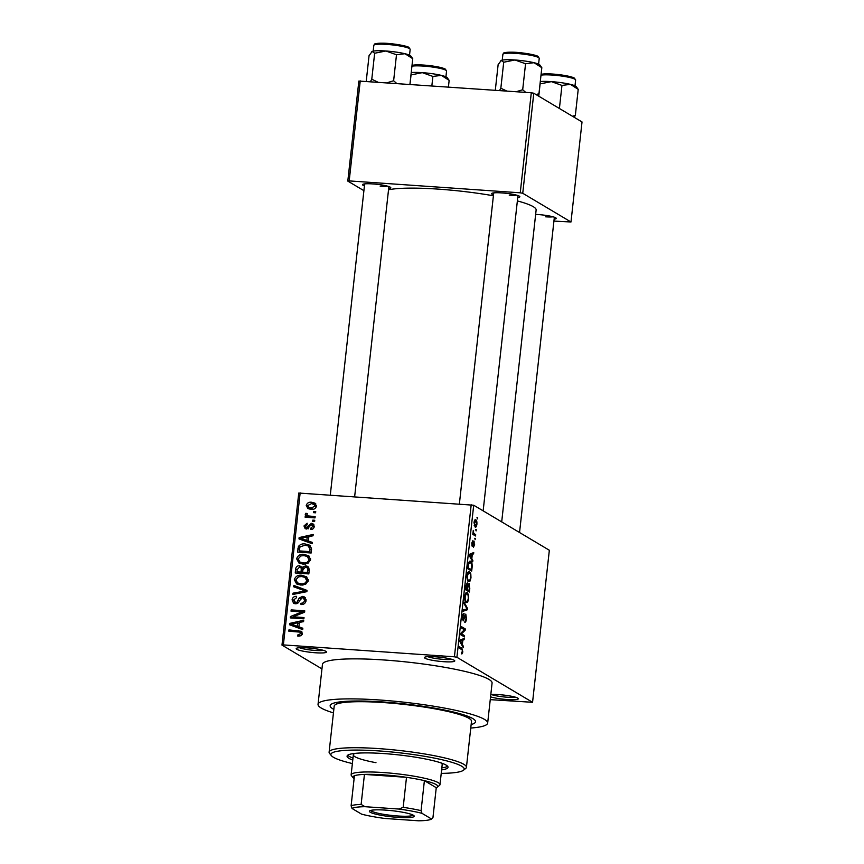 <?xml version="1.0" encoding="UTF-8"?>
<svg xmlns="http://www.w3.org/2000/svg" width="864" height="864" viewBox="0 0 864 864"><rect width="100%" height="100%" fill="white"/><g stroke="black" fill="none" stroke-linecap="round" stroke-linejoin="round"><path stroke-width="1.3" d="M307.217 647.86A15.239 2.063 6.3 0 1 326.365 651.683A15.239 2.063 6.3 0 1 315.436 652.763A15.239 2.063 6.3 0 1 296.352 648.378A15.239 2.063 6.3 0 1 307.217 647.86M299.516 647.73A13.208 1.793 -173.7 0 0 315.112 650.43A13.208 1.793 -173.7 0 0 323.417 650.365M435.51 656.791A15.239 2.063 6.3 0 1 454.648 660.614A15.239 2.063 6.3 0 1 443.729 661.694A15.239 2.063 6.3 0 1 424.645 657.31A15.239 2.063 6.3 0 1 435.51 656.791M427.81 656.662A13.208 1.793 -173.7 0 0 443.405 659.362A13.208 1.793 -173.7 0 0 451.699 659.297M490.806 694.548A15.239 2.063 6.3 0 1 499.09 694.645A15.239 2.063 6.3 0 1 518.238 698.468A15.239 2.063 6.3 0 1 507.319 699.538A15.239 2.063 6.3 0 1 490.558 696.859M491.4 694.505A13.208 1.793 -173.7 0 0 506.984 697.205A13.208 1.793 -173.7 0 0 515.29 697.14M535.637 214.434A14.224 1.933 6.3 0 1 538.294 214.574A14.224 1.933 6.3 0 1 556.157 218.149A14.224 1.933 6.3 0 1 554.137 219.186M545.638 216.821A12.193 1.652 -173.7 0 0 553.025 216.81M364.435 185.868A14.224 1.933 6.3 0 1 362.686 184.41A14.224 1.933 6.3 0 1 372.827 183.935A14.224 1.933 6.3 0 1 390.69 187.499A14.224 1.933 6.3 0 1 388.67 188.536M380.171 186.17A12.193 1.652 -173.7 0 0 387.558 186.16M493.506 194.854A14.224 1.933 6.3 0 1 491.756 193.396A14.224 1.933 6.3 0 1 501.887 192.92A14.224 1.933 6.3 0 1 519.761 196.484A14.224 1.933 6.3 0 1 517.73 197.521M509.242 195.156A12.193 1.652 -173.7 0 0 516.618 195.145M333.828 709.376A73.138 9.925 6.3 0 1 330.988 704.408A73.138 9.925 6.3 0 1 383.119 701.968A73.138 9.925 6.3 0 1 475.006 720.317A73.138 9.925 6.3 0 1 471.15 724.54M470.761 728.05A85.331 11.578 -173.7 0 0 487.663 723.082A85.331 11.578 -173.7 0 0 379.825 700.013A85.331 11.578 -173.7 0 0 318.038 704.354A85.331 11.578 -173.7 0 0 333.45 712.886M487.663 723.082L492.08 683.068A85.331 11.578 -173.7 0 0 384.242 659.999A85.331 11.578 -173.7 0 0 322.456 664.34L318.038 704.354M493.398 195.772A77.198 10.476 -173.7 0 0 438.566 189.14A77.198 10.476 -173.7 0 0 388.53 189.821M321.948 668.887L281.977 645.095L298.76 493.042L473.699 505.224L456.916 657.277L454.421 656.813L471.204 504.76M476.906 524.286C476.442 526.759 475.826 527.656 475.07 526.975L474.012 522.569C474.466 520.117 475.07 519.221 475.826 519.869C476.647 520.096 477.014 521.564 476.906 524.286L476.474 524.254M475.697 534.719L475.556 535.993L472.77 534.33L473.31 530.388L473.71 533.282L475.697 534.719L473.116 534.535M474.649 544.73L473.407 547.312L474.26 544.406L473.731 542.614L472.23 546.415L471.755 543.067L472.878 540.594L472.316 545.108L474.088 541.123L474.217 544.709M474.012 542.441L473.105 542.57M472.37 545.119L471.712 545.076L472.586 544.838M472.1 567.356L471.69 571.093L467.845 568.804L468.536 563.274C469.206 561.298 469.93 560.671 470.686 561.395C471.82 561.708 472.284 563.695 472.1 567.356L471.625 567.324M469.811 588.06L469.379 592.013L465.534 589.723L465.977 585.77L467.327 582.844L467.975 584.701L469.109 583.513L469.336 588.028M467.554 608.494L467.413 609.746L463.169 611.237L463.309 609.919L467.024 608.926L464.011 603.547L464.162 602.219L467.554 608.494L466.733 608.44M464.562 635.656L464.411 636.93L460.577 634.651L460.728 633.29L464.4 629.748L461.322 627.923L461.462 626.648L465.296 628.927L465.145 630.299L461.484 633.83L464.562 635.656L461.97 635.483M461.408 652.59L462.38 651.521L462.24 649.987L459.108 647.924L459.248 646.65L461.862 648.205L462.823 651.856L462.326 653.681L461.322 653.897L461.408 652.666M461.344 653.616L462.326 653.681L461.322 653.897M490.244 699.646L532.559 702.302L549.342 550.249L473.699 505.224M532.559 702.302L456.916 657.277M463.374 646.326L463.234 647.665L459.821 641.509L459.972 640.17L464.26 638.388L464.108 639.716L462.845 640.138L462.359 644.544L463.374 646.326L462.456 646.261M465.674 615.384L463.169 620.881L462.51 616.626C462.856 614.196 463.374 613.148 464.087 613.472L462.964 616.853L463.32 619.607L465.804 614.11L466.474 618.743C466.096 621.443 465.502 622.598 464.713 622.188L466.042 618.365L465.674 615.384L464.735 615.298M463.99 614.779L462.877 614.693M462.532 619.553L463.752 619.445M467.672 602.068L466.225 602.543C465.102 602.165 464.616 600.124 464.746 596.419C465.383 593.082 466.225 591.84 467.262 592.693L468.504 594.778L468.688 598.774L467.672 602.068L465.556 601.916M469.984 581.148L468.536 581.623C467.413 581.256 466.916 579.215 467.057 575.5C467.694 572.162 468.526 570.92 469.573 571.774L470.804 573.858L470.988 577.854L469.984 581.148L467.867 580.997M472.856 560.477L472.705 561.816L469.303 555.66L469.444 554.321L473.731 552.539L473.591 553.878L472.316 554.299L471.83 558.695L472.856 560.477L471.938 560.412M475.297 538.358L475.157 539.633L474.725 538.315M476.258 529.621L476.118 530.896L475.686 529.589M477.587 517.622L477.446 518.897L477.004 517.579M313.783 511.402L315.727 511.531L315.587 512.806L313.643 512.676L313.783 511.402L315.619 512.492M307.444 517.374L309.031 517.352L305.251 514.404L305.921 513.238L307.292 513.691L307.012 514.598L308.038 515.894L315.155 516.629L315.014 517.903L305.122 517.212L305.262 515.938L306.839 516.046L306.094 515.646M310.23 517.19L307.638 515.711L310.23 517.19L312.217 517.568L310.025 516.272M312.811 520.128L314.755 520.268L314.615 521.532L312.671 521.402L312.811 520.128L314.647 521.219M311.375 523.325L312.962 523.789L314.237 526.63C313.837 528.53 312.671 529.492 310.705 529.513L310.673 528.228L312.833 526.446L311.483 524.621L306.482 529.038L305.143 528.649L303.977 525.971L307.13 523.217L307.163 524.502L305.402 526.025L306.418 527.742L311.375 523.325L313.859 524.664M314.356 526.122L311.483 524.621M308.124 528.908L305.932 527.602L308.048 528.714M308.372 541.004L312.314 542.387L312.163 543.726L298.987 538.909L299.138 537.57L313.189 534.449L313.049 535.788L308.858 536.598L308.372 541.004L312.26 542.905M310.576 559.742L308.038 563.252L303.232 564.181L298.944 563.036L296.622 558.76C297.896 555.336 300.402 553.867 304.15 554.353L308.902 555.952L310.576 559.742M308.21 555.476L308.902 555.952M308.264 580.662L305.726 584.161L300.931 585.101L296.633 583.945L294.311 579.679C295.585 576.256 298.102 574.787 301.849 575.262L306.59 576.871L308.264 580.662M305.899 576.385L306.59 576.871M302.411 633.744L301.223 635.666L297.864 636.206L297.832 634.921L300.823 633.571L299.948 632.135L288.803 631.174L288.943 629.899L301.255 631.282L302.411 633.744M302.422 633.582L299.948 632.135M300.154 492.858L283.37 644.911L454.421 656.813M298.89 626.854L302.843 628.236L302.692 629.575L289.516 624.748L289.656 623.419L303.718 620.298L303.566 621.626L299.376 622.447L298.89 626.854L302.778 628.754M293.123 616.81L304.02 617.566L303.88 618.84L290.272 617.9L290.423 616.54L301.925 611.928L291.017 611.161L291.157 609.898L304.754 610.837L304.603 612.209L293.123 616.81L295.315 618.116L303.89 618.71M302.551 596.387L304.43 596.959L306.061 600.631C305.467 603.364 303.782 604.67 301.007 604.53L300.964 603.245C302.908 603.266 304.074 602.327 304.484 600.404L303.512 597.985L302.443 597.661L299.516 600.653C298.847 602.748 297.475 603.785 295.402 603.774L293.609 603.256L292.075 599.886C292.583 597.434 294.084 596.246 296.568 596.344L296.6 597.629L293.674 599.962L295.596 602.5L297.022 602.197L299.106 598.093L302.551 596.387L305.381 597.78M296.935 603.601L294.581 602.208L297.238 603.482M293.846 585.457L307.012 590.404L306.882 591.656L292.853 594.475L293.004 593.158L305.348 590.998L293.706 586.796L293.846 585.457L306.968 590.868M305.705 565.823L307.854 566.438L309.269 569.97L308.837 573.923L295.229 572.972L295.661 569.02C295.996 566.806 297.27 565.715 299.473 565.747L302.173 567.324L305.705 565.823L308.772 567.248M305.208 543.974L309.658 545.195L311.558 549.266L311.148 553.003L297.54 552.053L298.404 546.491C300.164 544.363 302.432 543.532 305.208 543.974L310.597 545.908M311.656 502.265L314.885 503.107L316.494 506.185C315.576 508.712 313.729 509.771 310.975 509.371L307.865 508.55L306.245 505.462C307.13 502.956 308.934 501.898 311.656 502.265L315.814 503.896M553.921 221.087L570.985 221.983L582.023 121.954L533.79 93.236L522.742 193.277L520.247 192.812L531.295 92.772L533.79 93.236M570.985 221.983L522.742 193.277M363.906 190.674L347.803 181.094L358.852 81.054L531.295 92.772M360.245 80.87L349.196 180.9L520.247 192.812M501.692 521.888L536.134 210.006A77.198 10.476 -173.7 0 0 517.363 200.912M349.196 180.9L347.803 181.094M283.37 644.911L281.977 645.095M299.873 636.131L297.832 634.921M302.26 634.424L300.823 633.571M291.125 631.336L288.943 629.899M291.136 631.206L302.076 632.081M291.762 625.579L291.848 624.715L289.656 623.419M298.534 623.236L299.311 623.063M299.246 623.668L297.745 622.771L291.017 624.089L299.581 627.264M295.715 626.152L293.522 624.856L297.356 626.314L297.745 622.771M299.549 627.62L297.356 626.314M291.017 624.089L293.522 624.856M292.583 618.052L290.423 616.54M292.615 617.846L293.954 617.306M303.286 612.738L301.925 611.928M293.328 611.323L291.157 609.898M293.35 611.194L304.636 611.982M302.854 604.368L300.964 603.245M305.953 601.279L304.484 600.404M306.072 599.584L303.512 597.985M294.851 603.709L294.246 601.96M293.684 600.847L292.075 599.886M298.177 602.888L297.022 602.197M300.348 598.838L299.106 598.093M303.242 597.845L304.744 597.694M294.613 594.119L293.004 593.158M306.558 591.721L305.348 590.998M295.952 587.617L296.039 586.764M297.842 584.507L296.503 582.001M295.909 580.63L294.311 579.679M302.141 576.58L304.042 576.569L301.849 575.262M304.042 576.569L306.904 577.141M308.275 579.701L304.96 577.4L301.666 576.536L298.523 576.86L295.898 579.787L297.551 582.919L301.093 583.826C303.869 584.194 305.726 583.103 306.677 580.554L304.96 577.4M297.551 582.919L302.692 585.079M303.102 585.025L301.093 583.826M308.124 581.418L306.677 580.554M297.551 573.134L297.648 572.216M297.173 569.905L295.661 569.02M300.316 567.184L301.666 567.054L299.473 565.747M303.35 568.026L302.173 567.324M306.353 567.227L307.897 567.13M309.312 568.944L305.575 567.097L302.886 569.689L302.616 572.206L307.39 572.53L307.66 568.501L306.86 567.454M302.616 572.206L304.808 573.512L308.848 573.793M303.502 569.657L301.752 568.35M302.94 569.333L299.56 567.043L297.205 569.592L296.957 571.806L299.149 573.113L303.221 573.394L303.307 572.616M296.957 571.806L301.028 572.087L301.309 568.361M303.221 573.394L301.028 572.087M302.789 568.62L299.56 567.043M308.891 573.426L307.39 572.53M309.312 569.484L307.66 568.501M309.182 570.726L307.681 569.83M300.154 563.587L298.814 561.082M298.22 559.721L296.622 558.76M304.452 555.66L306.342 555.649L304.15 554.353M306.342 555.649L309.215 556.222M310.586 558.781L307.271 556.492L303.977 555.617L300.834 555.941L298.21 558.868L299.862 562.01L303.394 562.907C306.18 563.274 308.038 562.194 308.988 559.645L307.271 556.492M299.862 562.01L305.003 564.16M305.413 564.106L303.394 562.907M310.435 560.498L308.988 559.645M299.851 552.215L299.959 551.308M299.776 547.312L298.404 546.491M305.392 545.281L307.4 545.281M311.569 548.035L308.318 545.983L305.046 545.249L299.992 546.836L299.268 550.897L309.69 551.621L309.949 549.331L308.318 545.983M299.268 550.897L301.46 552.193L311.159 552.874M311.202 552.517L309.69 551.621M311.45 550.228L309.949 549.331M301.234 539.73L301.331 538.877L299.138 537.57M308.005 537.386L308.794 537.214M308.729 537.818L307.217 536.922L300.488 538.24L309.064 541.415M305.197 540.313L303.005 539.006L306.828 540.464L307.217 536.922M309.02 541.771L306.828 540.464M300.488 538.24L303.005 539.006M312.304 529.2L310.673 528.228M314.129 527.213L312.833 526.446M306.45 529.027L306.148 527.72M305.413 526.824L303.977 525.971M308.675 528.228L307.292 527.396M312.131 524.794L313.567 524.632M307.454 517.244L305.262 515.938M307.854 516.65L305.251 514.404M307.163 513.972L305.921 513.238M312.217 517.568L315.036 517.774M309.128 509.069L308.416 507.254M307.735 506.358L306.245 505.462M312.152 503.604L313.848 503.572M316.516 505.699L311.612 503.55L307.649 505.602L308.74 507.492L311.105 508.097L315.079 506.045L313.988 504.166M308.74 507.492L312.736 509.35M313.114 509.296L311.105 508.097M316.364 506.812L315.079 506.045M461.484 639.544L464.108 639.716M460.436 639.976L462.845 640.138M461.473 644.49L462.359 644.544M460.966 641.995L461.948 643.853L462.348 640.31L460.307 640.98L460.966 641.995L460.058 641.93M461.084 643.788L461.948 643.853M460.026 640.148L462.348 640.31M462.715 628.754L465.296 628.927M463.925 630.212L465.145 630.299M460.674 633.776L461.484 633.83M464.638 609.552L467.413 609.746M467.802 594.724L468.504 594.778M464.724 596.646L465.199 596.678C465.102 599.53 465.491 601.052 466.366 601.268L465.21 601.301M465.167 601.182L466.366 601.268C467.143 601.916 467.759 600.988 468.234 598.514C468.331 595.728 467.953 594.205 467.111 593.957L466.182 593.978L465.199 596.678M465.318 593.914L467.111 593.957M465.653 588.686L467.273 589.399L467.651 585.652L467.251 584.15L466.258 584.053M465.588 589.28L467.273 589.399M467.251 584.15L466.128 588.719M465.566 589.518L469.066 590.468L469.465 586.418L468.979 584.788L467.986 584.68M466.484 590.285L469.066 590.468M467.521 587.12L467.726 589.669M468.979 584.788L467.996 587.153M470.113 573.804L470.804 573.858M467.035 575.726L467.51 575.759C467.413 578.61 467.802 580.144 468.677 580.349L467.521 580.381M467.478 580.273L468.677 580.349C469.444 580.997 470.07 580.079 470.545 577.595C470.632 574.808 470.264 573.296 469.422 573.037L468.493 573.059L467.51 575.759M467.618 573.005L469.422 573.037M467.964 567.767L471.377 569.549L471.42 563.728L470.545 562.658L468.796 562.399M468.796 569.376L471.377 569.549M468.212 565.52L468.439 567.799M468.439 563.738L468.688 565.553M470.545 562.658L468.958 563.782M470.966 553.694L473.591 553.878M469.919 554.126L472.316 554.299M470.945 558.641L471.83 558.695M470.448 556.146L471.431 558.004L471.82 554.461L469.778 555.131L470.448 556.146L469.541 556.092M470.567 557.939L471.431 558.004M469.508 554.299L471.82 554.461M473.126 530.95L473.666 530.993M472.835 533.758L474.25 533.855M473.99 522.806L475.556 525.82L474.196 525.722M474.174 525.625L475.211 525.701L476.507 524.016L475.708 521.154L474.347 520.96M475.708 521.154L474.412 522.839M441.612 769.889A50.792 6.89 -173.7 0 0 448.027 767.308A50.792 6.89 -173.7 0 0 383.843 753.57A50.792 6.89 -173.7 0 0 347.069 756.151A50.792 6.89 -173.7 0 0 352.76 760.082M347.717 755.212A50.792 6.89 -173.7 0 0 352.987 758.074M441.234 773.377A67.046 9.094 -173.7 0 0 463.417 770.256A67.046 9.094 -173.7 0 0 379.458 750.967A67.046 9.094 -173.7 0 0 331.398 755.676A67.046 9.094 -173.7 0 0 352.382 763.56M331.398 755.676L329.616 753.494A69.077 9.374 6.3 0 1 329.108 752.144A69.077 9.374 6.3 0 1 379.134 748.634A69.077 9.374 6.3 0 1 466.43 767.308A69.077 9.374 6.3 0 1 465.642 768.517L463.417 770.256M466.43 767.308L471.506 721.289A69.077 9.374 -173.7 0 0 384.21 702.616A69.077 9.374 -173.7 0 0 334.195 706.136L329.108 752.144M375.98 762.685A44.69 6.059 6.3 0 1 353.344 754.823A44.69 6.059 6.3 0 1 355.212 753.365M440.694 762.804A44.69 6.059 6.3 0 1 442.195 764.629L439.981 784.642A44.69 6.059 6.3 0 1 439.474 785.419L437.26 787.158A42.66 5.789 -173.7 0 0 436.158 784.577A42.66 5.789 -173.7 0 0 424.397 780.646A42.66 5.789 -173.7 0 0 406.501 777.33A42.66 5.789 -173.7 0 0 364.446 774.403A42.66 5.789 -173.7 0 0 354.424 775.775A42.66 5.789 -173.7 0 0 353.246 777.892A42.66 5.789 -173.7 0 0 354.11 778.637M441.839 767.891A50.792 6.89 -173.7 0 0 447.606 766.238M410 84.337L411.048 74.909L422.302 72.652L432.896 76.432L441.353 75.384L449.15 80.363L447.152 77.62A19.775 2.678 -173.7 0 0 441.353 75.384A19.775 2.678 -173.7 0 0 422.302 72.652A19.775 2.678 6.3 0 0 411.221 72.565M448.416 87.005L449.15 80.363M431.849 85.849L432.896 76.432M413.381 815.249A22.55 3.056 6.3 0 1 414.05 815.778A22.55 3.056 6.3 0 1 396.23 817.247A22.55 3.056 6.3 0 1 370.235 812.246A22.55 3.056 6.3 0 1 369.652 810.875A22.55 3.056 6.3 0 1 390.431 810.529A22.55 3.056 6.3 0 1 413.381 815.249M370.764 810.41A21.33 2.894 -173.7 0 0 371.531 811.123A21.33 2.894 -173.7 0 0 393.973 815.67A21.33 2.894 -173.7 0 0 413.068 815.076M353.246 777.892L351.464 775.699A44.69 6.059 6.3 0 1 351.13 774.835A44.69 6.059 6.3 0 1 389.804 773.064A44.69 6.059 6.3 0 1 438.318 782.708A44.69 6.059 6.3 0 1 439.981 784.642M437.26 787.158A42.66 5.789 -173.7 0 1 436.255 787.698L424.397 780.646L421.081 810.659L422.01 813.337A40.63 5.508 -173.7 0 0 398.887 809.05L364.997 806.695A40.63 5.508 -173.7 0 0 352.037 808.466L361.595 814.158A40.63 5.508 -173.7 0 0 384.728 818.446L418.619 820.8A40.63 5.508 -173.7 0 0 431.568 819.029L422.01 813.337M398.887 809.05L403.186 807.343L406.501 777.33L364.446 774.403L361.13 804.406L364.997 806.695M431.568 819.029L432.94 817.711L436.255 787.698M352.037 808.466L351.108 805.777A42.66 5.789 6.3 0 1 361.13 804.406M354.424 775.775L351.108 805.777M403.186 807.343A42.66 5.789 6.3 0 1 421.081 810.659M410.756 55.955A19.775 2.678 -173.7 0 0 410.162 55.49A19.775 2.678 -173.7 0 0 404.957 53.719L412.754 58.698L410.756 55.955M409.925 84.326L412.754 58.698M396.49 54.767L404.957 53.719A19.775 2.678 -173.7 0 0 385.906 50.998L396.49 54.767L393.628 80.752L387.126 82.739M396.652 83.398L393.628 80.752M374.652 53.244L385.906 50.998A19.775 2.678 -173.7 0 0 372.19 51.44L374.652 53.244L371.779 79.229L370.462 81.583M377.741 82.091L371.779 79.229M366.228 81.281L369.058 55.663L372.19 51.44A19.775 2.678 -173.7 0 0 371.812 51.656A19.775 2.678 -173.7 0 0 371.768 51.689L372.19 51.44M574.258 117.331L575.348 115.333L572.519 116.284M538.758 96.196L540.108 83.894L551.372 81.637L561.956 85.417L570.424 84.37L578.221 89.348L576.212 86.605A19.775 2.678 -173.7 0 0 570.424 84.37A19.775 2.678 -173.7 0 0 551.372 81.637A19.775 2.678 6.3 0 0 540.292 81.551M575.348 115.333L578.221 89.348M559.408 108.486L561.956 85.417M539.816 64.94A19.775 2.678 -173.7 0 0 539.222 64.476A19.775 2.678 -173.7 0 0 534.028 62.705L541.825 67.684L539.816 64.94M537.862 95.666L538.952 93.668L541.825 67.684M538.952 93.668L536.112 94.63M525.56 63.752L534.028 62.705A19.775 2.678 -173.7 0 0 514.966 59.983L525.56 63.752L522.688 89.737L516.197 91.724M525.722 92.394L522.688 89.737M503.712 62.23L514.966 59.983A19.775 2.678 -173.7 0 0 501.25 60.426L503.712 62.23L500.839 88.214L499.522 90.569M506.801 91.076L500.839 88.214M495.299 90.266L498.128 64.649L501.25 60.426A19.775 2.678 -173.7 0 0 500.872 60.642A19.775 2.678 -173.7 0 0 500.839 60.674M300.37 631.843L298.177 630.547M299.376 600.988L298.156 600.253M304.474 592.132L303.145 591.354M302.789 570.596L301.288 569.7M299.43 549.385L297.929 548.489M309.506 526.867L308.016 525.982M459.281 648.022L461.862 648.205M459.918 640.645L461.171 640.732M469.39 554.796L470.653 554.882M472.856 543.737L473.429 543.769M412.02 65.362L423.446 65.048L435.64 66.474L443.124 68.191L445.338 69.12L446.558 71.032A18.284 2.484 -173.7 0 0 445.878 70.243A18.284 2.484 -173.7 0 0 429.872 66.701A18.284 2.484 -173.7 0 0 411.934 66.182M411.998 65.513A17.064 2.311 6.3 0 1 428.144 65.459A17.064 2.311 6.3 0 1 444.852 68.969M373.82 45.36C374.954 44.215 372.222 43.34 383.119 43.2C393.034 43.265 408.1 46.181 408.942 47.455L410.162 49.367A18.284 2.484 -173.7 0 0 409.482 48.578A18.284 2.484 -173.7 0 0 389.632 44.636A18.284 2.484 -173.7 0 0 373.82 45.36L373.172 51.149M375.246 44.582A17.064 2.311 6.3 0 1 388.93 43.535A17.064 2.311 6.3 0 1 408.445 47.304M541.091 74.347L552.506 74.034L564.71 75.46L572.195 77.177L574.409 78.106L575.629 80.017A18.284 2.484 -173.7 0 0 574.949 79.229A18.284 2.484 -173.7 0 0 558.932 75.686A18.284 2.484 -173.7 0 0 540.994 75.179M541.069 74.498A17.064 2.311 6.3 0 1 557.204 74.444A17.064 2.311 6.3 0 1 573.912 77.954M502.88 54.346C504.025 53.201 501.293 52.326 512.19 52.186C522.104 52.25 537.17 55.166 538.013 56.441L539.233 58.363A18.284 2.484 -173.7 0 0 538.553 57.575A18.284 2.484 -173.7 0 0 518.702 53.622A18.284 2.484 -173.7 0 0 502.88 54.346L502.243 60.134M504.317 53.568A17.064 2.311 6.3 0 1 517.99 52.52A17.064 2.311 6.3 0 1 537.516 56.29M463.46 619.661L462.542 619.596M466.711 593.816L465.394 593.73M469.022 572.908L467.705 572.81M469.735 718.826L469.919 717.131M336.463 704.117L336.647 702.41M446.558 71.032L445.921 76.82M364.651 183.892L330.307 494.953M388.886 186.559L354.65 496.649M554.353 217.21L519.545 532.516M483.149 510.851L517.957 195.545M459.378 503.939L493.722 192.877M351.13 774.835L353.344 754.823M410.162 49.367L409.525 55.156M575.629 80.017L574.992 85.806M539.233 58.363L538.596 64.141"/></g></svg>
